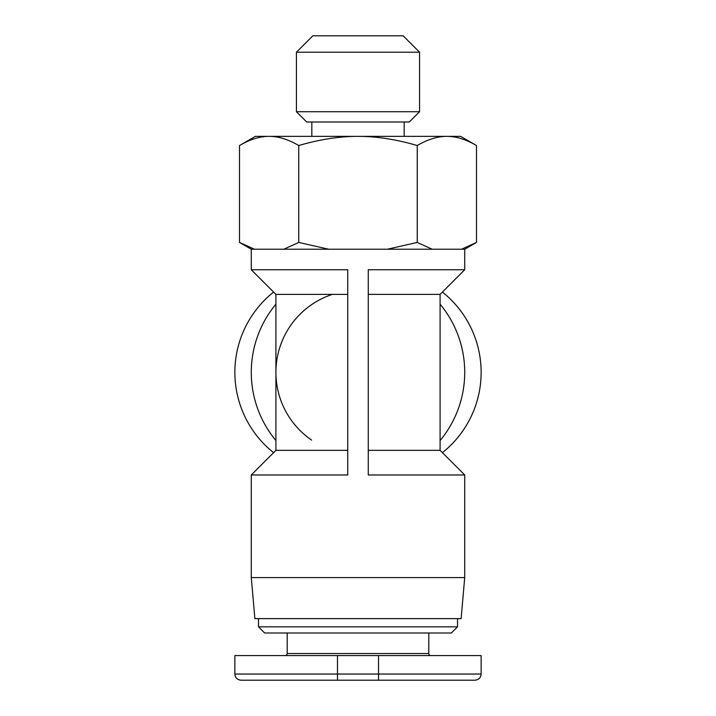 <?xml version="1.0" encoding="UTF-8"?>
<svg xmlns="http://www.w3.org/2000/svg" width="716" height="716" viewBox="0 0 716 716"><rect width="100%" height="100%" fill="white"/><g stroke="black" fill="none" stroke-linecap="round" stroke-linejoin="round"><path stroke-width="1.07" d="M275.911 304.175A106.72 106.72 0 0 0 275.911 440.555M440.089 440.555A106.72 106.72 0 0 0 440.089 304.175M464.72 577.588L251.28 577.588L254.878 618.633L461.122 618.633L464.72 577.588L464.72 474.977L368.257 474.977L368.257 269.753L464.72 269.753L464.72 249.231L461.516 249.231L476.489 242.438L476.489 145.527C465.955 139.369 456.074 136.317 446.865 136.362L460.612 136.362L476.489 145.527M347.743 294.383L275.911 294.383L251.28 269.753L251.28 249.231L239.511 242.438L239.511 145.527C250.045 139.369 259.926 136.317 269.135 136.362L446.865 136.362C437.655 136.317 427.774 139.369 417.24 145.527C396.172 139.369 376.428 136.317 358 136.362C339.572 136.317 319.828 139.369 298.76 145.527C288.226 139.369 278.345 136.317 269.135 136.362L255.388 136.362L239.511 145.527M251.28 577.588L251.28 474.977L347.743 474.977L347.743 269.753L251.28 269.753M428.803 632.998L428.803 653.52A2.05 2.05 0 0 0 430.853 655.57M287.197 632.998L287.197 653.52A2.05 2.05 0 0 1 285.147 655.57M427.774 680.2L474.977 680.2C478.753 679.797 480.803 677.748 481.134 674.042L234.866 674.042C235.197 677.748 237.247 679.797 241.024 680.2L427.774 680.2M457.533 618.633L457.533 626.84L258.467 626.84L264.625 632.998L451.375 632.998L457.533 626.84M258.467 618.633L258.467 626.84M311.827 121.997L311.827 136.362M404.173 121.997L404.173 136.362M296.433 52.214L419.567 52.214L403.153 35.8L312.847 35.8L296.433 52.214L296.433 111.732L306.699 121.997L409.301 121.997L419.567 111.732L296.433 111.732M419.567 52.214L419.567 111.732M239.511 242.438L254.484 249.231L251.28 249.231M298.76 242.438L328.689 249.231L283.796 249.231L298.76 242.438L298.76 145.527M387.311 249.231L417.24 242.438L432.204 249.231L328.689 249.231M417.24 242.438L417.24 145.527M283.796 249.231L254.484 249.231M481.134 674.042L481.134 655.57L337.478 655.57L337.478 680.2L241.024 680.2M337.478 655.57L234.866 655.57L234.866 674.042M442.407 292.065A102.612 102.612 0 0 1 442.407 452.664M273.593 452.664A102.612 102.612 0 0 1 273.593 292.065M461.516 249.231L432.204 249.231M347.743 450.346L275.911 450.346L251.28 474.977M332.367 294.383A82.089 82.089 0 0 0 311.612 440.089M464.72 269.753L440.089 294.383L368.257 294.383M440.089 294.383L440.089 450.346L368.257 450.346M428.803 653.52L287.197 653.52M378.522 680.2L378.522 655.57M464.72 249.231L476.489 242.438M275.911 294.383L275.911 450.346M440.089 450.346L464.72 474.977"/></g></svg>
